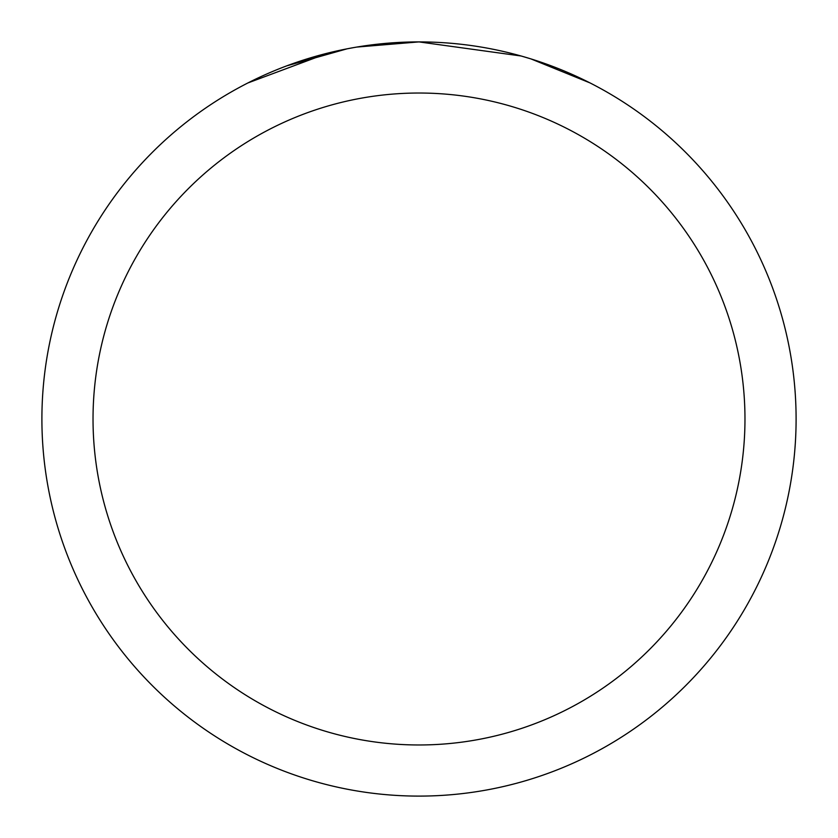 <?xml version="1.0" encoding="UTF-8"?>
<svg xmlns="http://www.w3.org/2000/svg" width="838" height="838" viewBox="0 0 838 838"><rect width="100%" height="100%" fill="white"/><g stroke="black" fill="none" stroke-linecap="round" stroke-linejoin="round"><path stroke-width="1.26" d="M521.194 56.01L419.01 41.91A377.1 377.1 0 0 1 796.1 419A377.1 377.1 0 0 1 419 796.1A377.1 377.1 0 0 1 41.9 419A377.1 377.1 0 0 1 419 41.9L356.831 47.064M521.508 56.104L530.904 58.89L589.9 82.868M419 93.028A325.972 325.972 0 0 1 744.972 419A325.972 325.972 0 0 1 419 744.972A325.972 325.972 0 0 1 93.028 419A325.972 325.972 0 0 1 419 93.028M354.139 47.515L347.11 48.814L286.68 65.877M376.838 44.267L386.088 43.346M248.121 82.868L328.213 52.993M332.288 52.008L347.11 48.814M361.628 46.289L372.858 44.739M374.596 44.519L377.844 44.152M383.532 43.576L393.609 42.759M407.278 42.089L419 41.9"/></g></svg>
